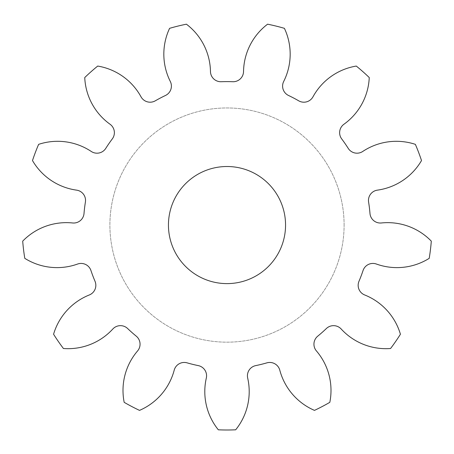 <?xml version="1.0" encoding="UTF-8"?>
<svg xmlns="http://www.w3.org/2000/svg" width="454" height="454" viewBox="0 0 454 454"><rect width="100%" height="100%" fill="white"/><g stroke="black" fill="none" stroke-linecap="round" stroke-linejoin="round"><path stroke-width="0.34" stroke-dasharray="2.27 1.7" d="M168.445 225.059A58.555 58.555 0 0 0 227 283.614A58.555 58.555 0 0 0 285.555 225.059A58.555 58.555 0 0 0 227 166.51A58.555 58.555 0 0 0 168.445 225.059M344.104 225.059A117.104 117.104 0 0 0 227 107.956A117.104 117.104 0 0 0 109.896 225.059A117.104 117.104 0 0 0 227 342.168A117.104 117.104 0 0 0 344.104 225.059A117.104 117.104 0 0 0 227 107.956A117.104 117.104 0 0 0 109.896 225.059A117.104 117.104 0 0 0 227 342.168A117.104 117.104 0 0 0 344.104 225.059M171.396 86.095A10.385 10.385 0 0 0 170.295 81.436A60.745 60.745 0 0 1 169.592 28.335A204.93 204.93 0 0 1 186.412 24.187A60.745 60.745 0 0 1 210.463 71.533A10.385 10.385 0 0 0 221.263 81.726A143.453 143.453 0 0 1 232.737 81.726A10.385 10.385 0 0 0 243.537 71.533A60.745 60.745 0 0 1 267.588 24.187A204.93 204.93 0 0 1 284.408 28.335A60.745 60.745 0 0 1 283.705 81.436A10.385 10.385 0 0 0 288.528 95.476A143.453 143.453 0 0 1 298.692 100.811A10.385 10.385 0 0 0 312.988 96.804A60.745 60.745 0 0 1 356.288 66.063A204.93 204.93 0 0 1 369.255 77.549A60.745 60.745 0 0 1 343.956 124.237A10.385 10.385 0 0 0 341.703 138.913A143.453 143.453 0 0 1 348.224 148.362A10.385 10.385 0 0 0 362.746 151.454A60.745 60.745 0 0 1 415.37 144.355A204.93 204.93 0 0 1 421.516 160.557A60.745 60.745 0 0 1 377.416 190.141A10.385 10.385 0 0 0 368.603 202.087A143.453 143.453 0 0 1 369.982 213.482A10.385 10.385 0 0 0 381.4 222.971A60.745 60.745 0 0 1 431.3 241.142A204.93 204.93 0 0 1 429.212 258.343A60.745 60.745 0 0 1 376.417 264.041A10.385 10.385 0 0 0 363.058 270.522A143.453 143.453 0 0 1 358.989 281.259A10.385 10.385 0 0 0 364.687 294.964A60.745 60.745 0 0 1 400.428 334.24A204.93 204.93 0 0 1 390.582 348.502A60.745 60.745 0 0 1 341.187 329.014A10.385 10.385 0 0 0 326.347 328.548A143.453 143.453 0 0 1 317.755 336.159A10.385 10.385 0 0 0 316.432 350.948A60.745 60.745 0 0 1 329.82 402.335A204.93 204.93 0 0 1 314.48 410.382A60.745 60.745 0 0 1 279.795 370.175A10.385 10.385 0 0 0 266.873 362.859A143.453 143.453 0 0 1 255.733 365.606A10.385 10.385 0 0 0 247.685 378.086A60.745 60.745 0 0 1 235.66 429.813A204.93 204.93 0 0 1 218.34 429.813A60.745 60.745 0 0 1 206.315 378.086A10.385 10.385 0 0 0 198.267 365.606A143.453 143.453 0 0 1 187.127 362.859A10.385 10.385 0 0 0 174.205 370.175A60.745 60.745 0 0 1 139.52 410.382A204.93 204.93 0 0 1 124.18 402.335A60.745 60.745 0 0 1 137.568 350.948A10.385 10.385 0 0 0 136.245 336.159A143.453 143.453 0 0 1 127.653 328.548A10.385 10.385 0 0 0 112.813 329.014A60.745 60.745 0 0 1 63.418 348.502A204.93 204.93 0 0 1 53.572 334.24A60.745 60.745 0 0 1 89.313 294.964A10.385 10.385 0 0 0 95.011 281.259A143.453 143.453 0 0 1 90.942 270.522A10.385 10.385 0 0 0 77.583 264.041A60.745 60.745 0 0 1 24.788 258.343A204.93 204.93 0 0 1 22.7 241.142A60.745 60.745 0 0 1 72.6 222.971A10.385 10.385 0 0 0 84.018 213.482A143.453 143.453 0 0 1 85.397 202.087A10.385 10.385 0 0 0 76.584 190.141A60.745 60.745 0 0 1 32.484 160.557A204.93 204.93 0 0 1 38.63 144.355A60.745 60.745 0 0 1 91.254 151.454A10.385 10.385 0 0 0 105.776 148.362A143.453 143.453 0 0 1 112.297 138.913A10.385 10.385 0 0 0 110.044 124.237A60.745 60.745 0 0 1 84.745 77.549A204.93 204.93 0 0 1 97.712 66.063A60.745 60.745 0 0 1 141.012 96.804A10.385 10.385 0 0 0 155.308 100.811A143.453 143.453 0 0 1 165.472 95.476A10.385 10.385 0 0 0 171.396 86.095"/><path stroke-width="0.68" d="M168.445 225.059A58.555 58.555 0 0 0 227 283.614A58.555 58.555 0 0 0 285.555 225.059A58.555 58.555 0 0 0 227 166.51A58.555 58.555 0 0 0 168.445 225.059M170.295 81.436A10.385 10.385 0 0 1 165.472 95.476A143.453 143.453 0 0 0 155.308 100.811A10.385 10.385 0 0 1 141.012 96.804A60.745 60.745 0 0 0 97.712 66.063A204.93 204.93 0 0 0 84.745 77.549A60.745 60.745 0 0 0 110.044 124.237A10.385 10.385 0 0 1 112.297 138.913A143.453 143.453 0 0 0 105.776 148.362A10.385 10.385 0 0 1 91.254 151.454A60.745 60.745 0 0 0 38.63 144.355A204.93 204.93 0 0 0 32.484 160.557A60.745 60.745 0 0 0 76.584 190.141A10.385 10.385 0 0 1 85.397 202.087A143.453 143.453 0 0 0 84.018 213.482A10.385 10.385 0 0 1 72.6 222.971A60.745 60.745 0 0 0 22.7 241.142A204.93 204.93 0 0 0 24.788 258.343A60.745 60.745 0 0 0 77.583 264.041A10.385 10.385 0 0 1 90.942 270.522A143.453 143.453 0 0 0 95.011 281.259A10.385 10.385 0 0 1 89.313 294.964A60.745 60.745 0 0 0 53.572 334.24A204.93 204.93 0 0 0 63.418 348.502A60.745 60.745 0 0 0 112.813 329.014A10.385 10.385 0 0 1 127.653 328.548A143.453 143.453 0 0 0 136.245 336.159A10.385 10.385 0 0 1 137.568 350.948A60.745 60.745 0 0 0 124.18 402.335A204.93 204.93 0 0 0 139.52 410.382A60.745 60.745 0 0 0 174.205 370.175A10.385 10.385 0 0 1 187.127 362.859A143.453 143.453 0 0 0 198.267 365.606A10.385 10.385 0 0 1 206.315 378.086A60.745 60.745 0 0 0 218.34 429.813A204.93 204.93 0 0 0 235.66 429.813A60.745 60.745 0 0 0 247.685 378.086A10.385 10.385 0 0 1 255.733 365.606A143.453 143.453 0 0 0 266.873 362.859A10.385 10.385 0 0 1 279.795 370.175A60.745 60.745 0 0 0 314.48 410.382A204.93 204.93 0 0 0 329.82 402.335A60.745 60.745 0 0 0 316.432 350.948A10.385 10.385 0 0 1 317.755 336.159A143.453 143.453 0 0 0 326.347 328.548A10.385 10.385 0 0 1 341.187 329.014A60.745 60.745 0 0 0 390.582 348.502A204.93 204.93 0 0 0 400.428 334.24A60.745 60.745 0 0 0 364.687 294.964A10.385 10.385 0 0 1 358.989 281.259A143.453 143.453 0 0 0 363.058 270.522A10.385 10.385 0 0 1 376.417 264.041A60.745 60.745 0 0 0 429.212 258.343A204.93 204.93 0 0 0 431.3 241.142A60.745 60.745 0 0 0 381.4 222.971A10.385 10.385 0 0 1 369.982 213.482A143.453 143.453 0 0 0 368.603 202.087A10.385 10.385 0 0 1 377.416 190.141A60.745 60.745 0 0 0 421.516 160.557A204.93 204.93 0 0 0 415.37 144.355A60.745 60.745 0 0 0 362.746 151.454A10.385 10.385 0 0 1 348.224 148.362A143.453 143.453 0 0 0 341.703 138.913A10.385 10.385 0 0 1 343.956 124.237A60.745 60.745 0 0 0 369.255 77.549A204.93 204.93 0 0 0 356.288 66.063A60.745 60.745 0 0 0 312.988 96.804A10.385 10.385 0 0 1 298.692 100.811A143.453 143.453 0 0 0 288.528 95.476A10.385 10.385 0 0 1 283.705 81.436A60.745 60.745 0 0 0 284.408 28.335A204.93 204.93 0 0 0 267.588 24.187A60.745 60.745 0 0 0 243.537 71.533A10.385 10.385 0 0 1 232.737 81.726A143.453 143.453 0 0 0 221.263 81.726A10.385 10.385 0 0 1 210.463 71.533A60.745 60.745 0 0 0 186.412 24.187A204.93 204.93 0 0 0 169.592 28.335A60.745 60.745 0 0 0 170.295 81.436"/></g></svg>
